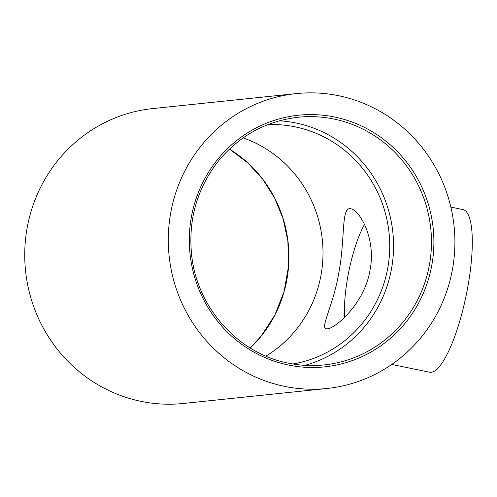<?xml version="1.0" encoding="UTF-8"?>
<svg xmlns="http://www.w3.org/2000/svg" width="497" height="497" viewBox="0 0 497 497"><rect width="100%" height="100%" fill="white"/><g stroke="black" fill="none" stroke-linecap="round" stroke-linejoin="round"><path stroke-width="0.75" d="M279.376 120.79A124.523 120.336 -96 0 1 392.866 232.559A124.523 120.336 -96 0 1 304.909 365.357M284.663 386.386A148.243 143.254 84 0 0 326.989 388.48A148.243 143.254 84 0 0 454.078 226.166A148.243 143.254 84 0 0 296.206 93.604A148.243 143.254 84 0 0 168.408 233.957A148.243 143.254 84 0 0 284.663 386.386M326.989 388.48L183.43 403.465A148.243 143.254 -96 0 1 141.105 401.371A148.243 143.254 -96 0 1 24.85 248.947A148.243 143.254 -96 0 1 152.647 108.588L296.206 93.604M391.766 364.456L429.576 372.216A83.011 20.414 -78.4 0 0 431.179 372.29A83.011 20.414 -78.4 0 0 466.888 291.838A83.011 20.414 -78.4 0 0 462.949 209.572L450.86 207.094M327.281 328.84L326.206 328.809C320.062 327.877 333.406 304.779 338.631 273.661C345.496 239.417 340.793 206.081 350.839 208.765C360.052 210.324 376.328 239.504 369.973 270.387C364.643 303.189 335.668 328.393 327.281 328.84M364.518 224.408A61.274 15.065 -78.4 0 0 344.707 317.26M267.852 124.617A120.566 116.515 -96 0 1 295.094 126.841A120.566 116.515 -96 0 1 389.735 247.084A120.566 116.515 -96 0 1 292.845 363.99M265.907 356.119A120.566 116.515 84 0 0 322.342 239.921A120.566 116.515 84 0 0 243.126 137.88M324.025 364.941C312.11 366.177 300.275 365.587 288.502 363.183C238.572 353.734 197.502 308.314 191.761 256.104C187.916 220.444 196.831 188.711 218.512 160.91C239.517 135.619 266.063 121.063 298.163 117.242A124.523 120.336 -96 0 1 430.775 228.601A124.523 120.336 -96 0 1 324.025 364.941A124.523 120.336 -96 0 1 288.465 363.183M288.614 365.071A126.499 122.243 84 0 0 427.109 200.372A126.499 122.243 84 0 0 219.071 157.686A126.499 122.243 84 0 0 288.614 365.071M250.227 348.012A124.523 120.336 84 0 0 229.452 149.057M250.202 347.999L261.13 336.158L274.841 315.073L284.098 291.515L288.502 266.46L287.875 240.964L283.172 219.003L274.735 198.247L262.845 179.367L247.885 162.985L229.434 149.069"/></g></svg>

